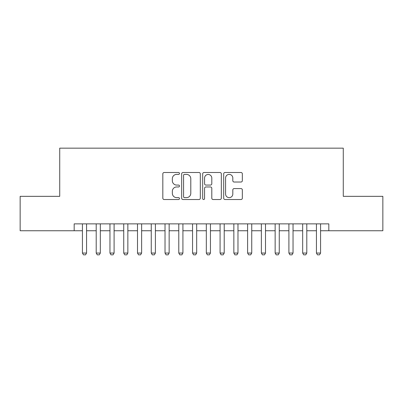 <?xml version="1.0" encoding="UTF-8"?>
<svg xmlns="http://www.w3.org/2000/svg" width="403" height="403" viewBox="0 0 403 403"><rect width="100%" height="100%" fill="white"/><g stroke="black" fill="none" stroke-linecap="round" stroke-linejoin="round"><path stroke-width="0.6" d="M179.476 173.451A0.947 0.947 0 0 0 178.529 172.504L164.177 172.504A1.35 1.35 0 0 0 162.827 173.854L162.827 198.175A1.35 1.35 0 0 0 164.177 199.525L178.529 199.525A0.947 0.947 0 0 0 179.476 198.578A0.947 0.947 0 0 0 178.529 197.636L176.675 197.636A4.322 4.322 0 0 1 172.348 193.309L172.348 191.284A4.322 4.322 0 0 1 176.675 186.962L178.529 186.962A0.947 0.947 0 0 0 179.476 186.015A0.947 0.947 0 0 0 178.529 185.068L176.675 185.068A4.322 4.322 0 0 1 172.348 180.746L172.348 178.72A4.322 4.322 0 0 1 176.675 174.393L178.529 174.393A0.947 0.947 0 0 0 179.476 173.451M240.984 182.03A1.35 1.35 0 0 0 242.339 180.68L242.339 173.854A1.35 1.35 0 0 0 240.984 172.504L225.045 172.504A1.35 1.35 0 0 0 223.69 173.854L223.69 198.175A1.35 1.35 0 0 0 225.045 199.525L240.984 199.525A1.35 1.35 0 0 0 242.339 198.175L242.339 189.934A1.35 1.35 0 0 0 240.984 188.584L234.163 188.584A1.35 1.35 0 0 0 232.813 189.934L232.813 194.019A3.612 3.612 0 0 1 229.196 197.636A3.612 3.612 0 0 1 225.584 194.019L225.584 178.01A3.612 3.612 0 0 1 229.196 174.393A3.612 3.612 0 0 1 232.813 178.01L232.813 180.68A1.35 1.35 0 0 0 234.163 182.03L240.984 182.03M74.177 230.748L20.15 230.748L20.15 196.337L59.725 196.337L59.725 148.163L343.275 148.163L343.275 196.337L382.85 196.337L382.85 230.748L328.823 230.748L328.823 223.867L74.177 223.867L74.177 230.748L82.434 230.748M200.316 173.854A1.35 1.35 0 0 0 198.966 172.504L183.022 172.504A1.35 1.35 0 0 0 181.672 173.854L181.672 198.175A1.35 1.35 0 0 0 183.022 199.525L198.966 199.525A1.35 1.35 0 0 0 200.316 198.175L200.316 173.854M204.034 172.504L219.978 172.504A1.35 1.35 0 0 1 221.328 173.854L221.328 198.175A1.35 1.35 0 0 1 219.978 199.525L213.152 199.525A1.35 1.35 0 0 1 211.802 198.175L211.802 188.312A1.35 1.35 0 0 0 210.452 186.962L205.923 186.962A1.35 1.35 0 0 0 204.573 188.312L204.573 198.578A0.947 0.947 0 0 1 203.626 199.525A0.947 0.947 0 0 1 202.684 198.578L202.684 173.854A1.35 1.35 0 0 1 204.034 172.504M86.564 230.748L96.201 230.748M100.332 230.748L109.964 230.748M114.094 230.748L123.731 230.748M127.857 230.748L137.494 230.748M141.624 230.748L151.261 230.748M155.387 230.748L165.023 230.748M169.154 230.748L178.786 230.748M182.917 230.748L192.553 230.748M196.684 230.748L206.316 230.748M210.447 230.748L220.083 230.748M224.214 230.748L233.846 230.748M237.977 230.748L247.613 230.748M251.739 230.748L261.376 230.748M265.506 230.748L275.143 230.748M279.269 230.748L288.906 230.748M293.036 230.748L302.668 230.748M306.799 230.748L316.436 230.748M320.566 230.748L328.823 230.748M184.509 174.393A0.947 0.947 0 0 0 183.566 175.34L183.566 196.689A0.947 0.947 0 0 0 184.509 197.636L186.468 197.636A4.322 4.322 0 0 0 190.79 193.309L190.79 178.72A4.322 4.322 0 0 0 186.468 174.393L184.509 174.393M211.802 178.076A3.612 3.612 0 0 0 208.19 174.464A3.612 3.612 0 0 0 204.573 178.076L204.573 183.718A1.35 1.35 0 0 0 205.923 185.068L210.452 185.068A1.35 1.35 0 0 0 211.802 183.718L211.802 178.076M86.564 223.867L86.564 253.049L85.532 254.837L83.466 254.837L82.434 253.049L82.434 223.867M82.434 253.049L86.564 253.049M100.332 223.867L100.332 253.049L99.299 254.837L97.234 254.837L96.201 253.049L96.201 223.867M96.201 253.049L100.332 253.049M114.094 223.867L114.094 253.049L113.062 254.837L110.996 254.837L109.964 253.049L109.964 223.867M109.964 253.049L114.094 253.049M127.857 223.867L127.857 253.049L126.824 254.837L124.764 254.837L123.731 253.049L123.731 223.867M123.731 253.049L127.857 253.049M141.624 223.867L141.624 253.049L140.592 254.837L138.526 254.837L137.494 253.049L137.494 223.867M137.494 253.049L141.624 253.049M155.387 223.867L155.387 253.049L154.354 254.837L152.289 254.837L151.261 253.049L151.261 223.867M151.261 253.049L155.387 253.049M169.154 223.867L169.154 253.049L168.122 254.837L166.056 254.837L165.023 253.049L165.023 223.867M165.023 253.049L169.154 253.049M182.917 223.867L182.917 253.049L181.884 254.837L179.819 254.837L178.786 253.049L178.786 223.867M178.786 253.049L182.917 253.049M196.684 223.867L196.684 253.049L195.651 254.837L193.586 254.837L192.553 253.049L192.553 223.867M192.553 253.049L196.684 253.049M210.447 223.867L210.447 253.049L209.414 254.837L207.349 254.837L206.316 253.049L206.316 223.867M206.316 253.049L210.447 253.049M224.214 223.867L224.214 253.049L223.181 254.837L221.116 254.837L220.083 253.049L220.083 223.867M220.083 253.049L224.214 253.049M237.977 223.867L237.977 253.049L236.944 254.837L234.878 254.837L233.846 253.049L233.846 223.867M233.846 253.049L237.977 253.049M251.739 223.867L251.739 253.049L250.711 254.837L248.646 254.837L247.613 253.049L247.613 223.867M247.613 253.049L251.739 253.049M265.506 223.867L265.506 253.049L264.474 254.837L262.408 254.837L261.376 253.049L261.376 223.867M261.376 253.049L265.506 253.049M279.269 223.867L279.269 253.049L278.236 254.837L276.176 254.837L275.143 253.049L275.143 223.867M275.143 253.049L279.269 253.049M293.036 223.867L293.036 253.049L292.004 254.837L289.938 254.837L288.906 253.049L288.906 223.867M288.906 253.049L293.036 253.049M306.799 223.867L306.799 253.049L305.766 254.837L303.701 254.837L302.668 253.049L302.668 223.867M302.668 253.049L306.799 253.049M320.566 223.867L320.566 253.049L319.534 254.837L317.468 254.837L316.436 253.049L316.436 223.867M316.436 253.049L320.566 253.049"/></g></svg>
